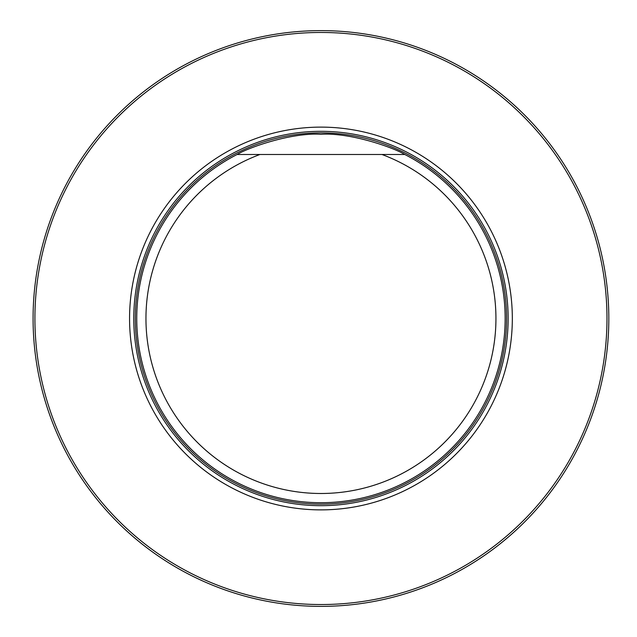 <?xml version="1.0" encoding="UTF-8"?>
<svg xmlns="http://www.w3.org/2000/svg" width="637" height="637" viewBox="0 0 637 637"><rect width="100%" height="100%" fill="white"/><g stroke="black" fill="none" stroke-linecap="round" stroke-linejoin="round"><path stroke-width="0.96" d="M34.916 318.5A286.037 286.037 0 0 0 463.967 566.213A286.037 286.037 0 0 0 463.967 70.787A286.037 286.037 0 0 0 34.916 318.5M129.566 318.5A191.379 191.379 0 0 0 416.638 484.239A191.379 191.379 0 0 0 416.638 152.761A191.379 191.379 0 0 0 129.566 318.5M33.076 318.5A287.876 287.876 0 0 1 464.891 69.194A287.876 287.876 0 0 1 464.891 567.806A287.876 287.876 0 0 1 33.076 318.5M396.365 154.488L381.961 154.488A174.992 174.992 0 0 1 461.069 423.326A174.992 174.992 0 0 1 180.828 423.326A174.992 174.992 0 0 1 259.936 154.488L404.806 154.488A184.204 184.204 0 0 1 464.054 434.49A184.204 184.204 0 0 1 177.85 434.49A184.204 184.204 0 0 1 237.099 154.488L259.936 154.488L237.099 154.488C248.764 147.362 291.913 132.353 320.873 134.296C349.944 132.337 393.125 147.346 404.806 154.488M397.321 154.488L402.688 154.488M320.952 505.682A187.182 187.182 0 0 0 508.135 318.5A187.182 187.182 0 0 0 320.952 131.318A187.182 187.182 0 0 0 133.77 318.5A187.182 187.182 0 0 0 320.952 505.682M320.952 504.122A185.622 185.622 0 0 0 481.707 225.689A185.622 185.622 0 0 0 160.198 225.689A185.622 185.622 0 0 0 320.952 504.122A185.622 185.622 0 0 0 481.707 225.689A185.622 185.622 0 0 0 160.198 225.689A185.622 185.622 0 0 0 320.952 504.122"/></g></svg>
